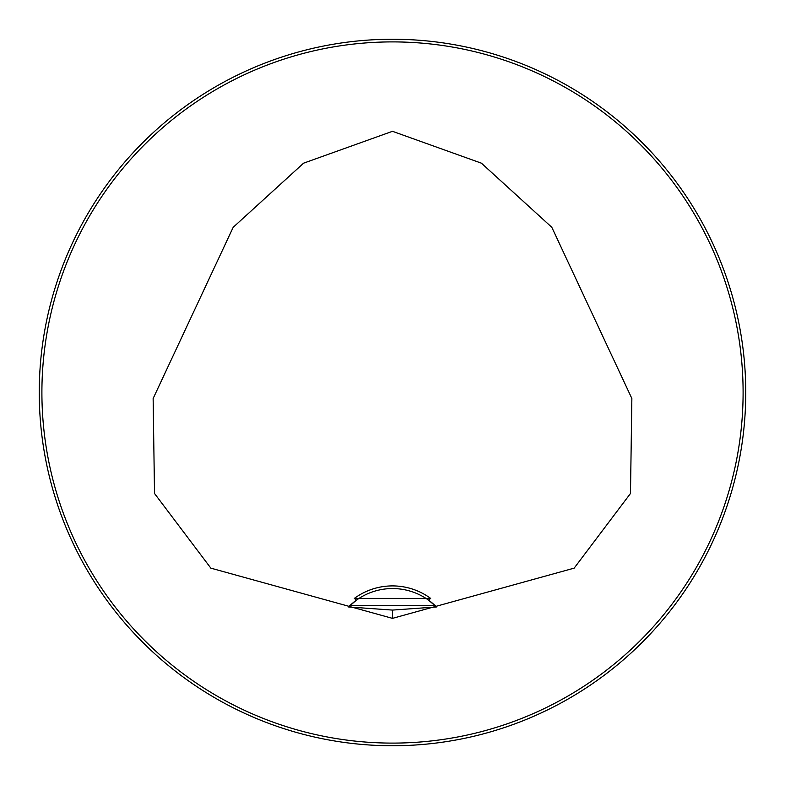 <?xml version="1.0" encoding="UTF-8"?>
<svg xmlns="http://www.w3.org/2000/svg" width="785" height="785" viewBox="0 0 785 785"><rect width="100%" height="100%" fill="white"/><g stroke="black" fill="none" stroke-linecap="round" stroke-linejoin="round"><path stroke-width="1.18" d="M354.349 598.405L430.651 598.405L428.551 600.152A61.819 61.819 0 0 0 356.449 600.152L354.349 598.405A64.468 64.468 0 0 1 430.651 598.405M349.639 605.824A61.819 61.819 0 0 0 348.501 606.952L392.5 610.082L436.499 606.952A61.819 61.819 0 0 0 435.361 605.824M348.501 606.952L356.449 600.152A61.819 61.819 0 0 0 349.875 605.608L435.125 605.608A61.819 61.819 0 0 0 429.189 600.623M436.499 606.952L428.551 600.152M392.5 618.364L210.841 568.144L154.517 493.48L153.134 398.515L233.184 227.316L303.579 163.182L392.5 131.311L481.421 163.182L551.816 227.316L631.866 398.515L630.483 493.48L574.159 568.144L392.5 618.364L392.5 610.082M743.101 392.5A350.601 350.601 0 0 0 217.2 88.872A350.601 350.601 0 0 0 217.2 696.128A350.601 350.601 0 0 0 743.101 392.5M729.108 499.652L727.597 504.284L729.108 499.652M504.284 727.597L499.652 729.108L504.284 727.597M55.892 285.348L57.403 280.716L55.892 285.348M280.716 57.403L285.348 55.892L280.716 57.403M745.75 392.5A353.25 353.25 0 0 0 215.875 86.576A353.25 353.25 0 0 0 215.875 698.424A353.25 353.25 0 0 0 745.75 392.5M285.348 729.108L280.716 727.597L285.348 729.108M57.403 504.284L55.892 499.652L57.403 504.284M499.927 55.98L500.663 56.216M727.597 280.716L729.108 285.348L727.597 280.716"/></g></svg>
